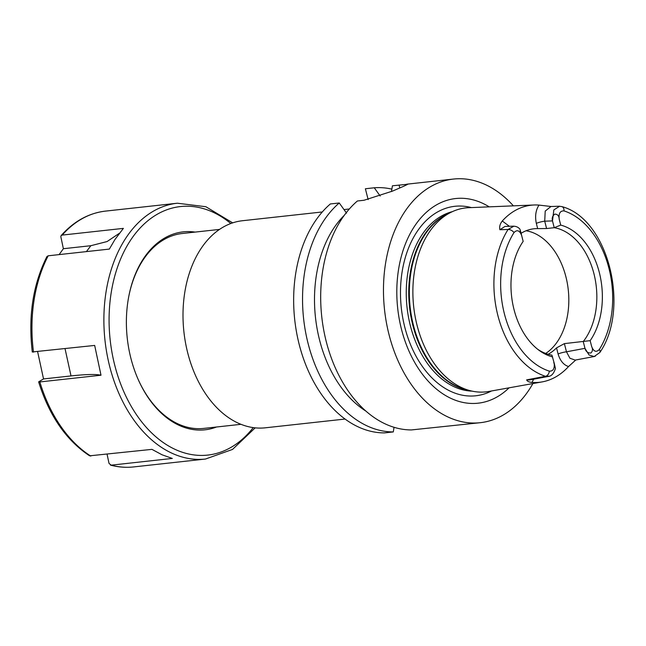 <?xml version="1.0" encoding="UTF-8"?>
<svg xmlns="http://www.w3.org/2000/svg" width="646" height="646" viewBox="0 0 646 646"><rect width="100%" height="100%" fill="white"/><g stroke="black" fill="none" stroke-linecap="round" stroke-linejoin="round"><path stroke-width="0.97" d="M46.924 256.559L48.192 255.8L109.344 249.09L114.907 239.577L123.37 228.377L62.218 235.087L61.128 235.596L60.813 236.597L63.373 248.718L59.117 254.605M37.621 351.69L43.532 378.944L38.792 381.738L39.85 381.939L101.002 375.221L94.671 345.432L32.462 351.941M107.091 454.291L109.021 463.392L111.152 465.16L172.312 458.442L162.025 454.776L151.947 449.366L89.608 455.818M110.458 465.112L111.152 465.16A128.683 86.935 83.7 0 0 133.544 466.937C125.873 467.769 118.186 467.163 110.49 465.12M216.507 427.006A99.573 67.273 -96.3 0 1 179.685 425.593A99.573 67.273 -96.3 0 1 137.202 377.191A99.573 67.273 -96.3 0 1 128.497 297.927A99.573 67.273 -96.3 0 1 195.108 232.092M240.95 424.317L203.7 428.411A98.039 66.239 -96.3 0 1 137.073 376.893M128.441 298.242A98.039 66.239 -96.3 0 1 182.293 233.497L219.543 229.411M101.002 375.221C95.955 374.074 85.958 374.309 71.02 375.924L43.532 378.944M86.419 251.601L90.86 245.706L63.373 248.718M90.86 245.706L107.083 241.547L119.34 233.303M322.306 211.961L242.516 220.722A104.168 70.374 83.7 0 0 187.736 352.966A104.168 70.374 83.7 0 0 265.256 427.813L345.053 419.052M575.788 359.975L568.545 366.54C563.651 364.998 560.163 360.815 558.087 353.984L556.537 347.895L564.386 343.615L590.169 340.652L591.679 346.587C593.731 351.658 596.274 352.619 599.31 349.478A4.902 2.754 32.2 0 1 599.876 352.466M564.386 343.615L566.469 351.804L569.933 358.264L575.206 360.088M594.183 356.535L589.031 354.985L584.969 348.331L566.469 351.804A6.129 0.921 -14.3 0 0 558.087 353.984M533.677 379.194L531.933 382.424C528.888 382.125 527.136 381.269 526.668 379.856L529.236 379.977M537.674 228.619L536.333 223.363A6.129 0.921 165.7 0 1 544.715 221.182L546.589 228.531L537.674 228.619A64.342 43.468 83.7 0 0 533.919 228.789A64.342 43.468 83.7 0 0 521.096 233.279M550.901 206.559L545.216 211.089L544.715 221.182L552.492 220.908L553.848 209.893L559.638 206.244M536.333 223.363C534.848 216.257 535.736 210.168 538.982 205.089L551.103 206.51M504.954 226.455L499.899 229.718C499.205 226.819 499.996 223.912 502.281 221.005L509.387 226.302M549.237 376.174L545.49 376.287A4.902 3.464 -72.3 0 0 549.342 371.151C553.21 371.297 554.809 368.543 554.131 362.874L555.399 368.252L553.784 362.454M585.131 348.864C586.075 351.787 588.013 353.168 590.945 352.999C592.665 351.262 592.915 349.123 591.679 346.587M595.265 356.212L594.207 356.527L599.859 352.482C630.512 308.069 608.088 218.744 561.883 206.615L559.21 206.244M561.931 206.631A4.902 3.464 107.7 0 1 563.982 210.895C560.114 210.741 558.515 213.503 559.202 219.164C559.04 215.829 557.571 214.149 554.785 214.133C552.677 215.667 551.878 217.75 552.378 220.375M521.031 233.965C519.327 227.311 520.038 228.829 521.645 235.451C519.602 230.388 517.058 229.427 514.014 232.568A4.902 2.754 -147.8 0 0 508.071 229.467L513.885 226.189M554.131 362.874L551.918 355.139A64.342 43.468 83.7 0 1 537.593 349.203M584.969 348.331L583.241 341.548A64.342 43.468 83.7 0 0 593.932 273.694A64.342 43.468 83.7 0 0 554.22 227.699L552.492 220.908M559.202 219.164L560.712 225.099L554.22 227.699L546.589 228.531M552.613 356.939A67.168 45.382 -96.3 0 1 539.022 350.302A67.168 45.382 -96.3 0 1 523.163 241.386L521.645 235.451M526.668 379.856L545.49 376.287A87.234 58.939 -96.3 0 1 497.856 315.426A87.234 58.939 -96.3 0 1 508.071 229.467L499.899 229.718M531.933 382.424A88.841 60.021 83.7 0 0 542.147 381.899A88.841 60.021 83.7 0 0 568.545 366.54M548.155 354.274A64.342 43.468 83.7 0 0 556.537 347.895M538.982 205.089A88.074 59.505 83.7 0 0 534.056 204.992A88.074 59.505 83.7 0 0 502.281 221.005M560.712 225.099A67.168 45.382 -96.3 0 1 599.318 272.515A67.168 45.382 -96.3 0 1 590.169 340.652M391.46 191.555L392.421 185.798L407.868 184.239L403.71 186.258L392.493 191.111L364.045 200.252L357.399 200.987A122.554 82.793 -96.3 0 0 325.495 338.496A122.554 82.793 -96.3 0 0 411.437 429.929L480.228 422.702A122.554 82.793 83.7 0 0 532.91 383.554M394.036 427.305L393.293 431.924L384.402 432.901A122.554 82.793 83.7 0 1 298.46 341.459A122.554 82.793 83.7 0 1 330.364 203.95L339.255 202.981L346.563 213.156M380.187 196.021L374.276 187.784L365.386 188.761L368.147 199.582M542.147 381.899L488.772 391.46A92.531 62.509 -96.3 0 1 470.361 390.733A92.531 62.509 -96.3 0 1 417.074 325.382A92.531 62.509 -96.3 0 1 450.779 212.413A92.531 62.509 -96.3 0 1 468.592 207.705L534.056 204.992M509.064 387.826A102.948 69.55 -96.3 0 1 401.473 329.242A102.948 69.55 -96.3 0 1 416.282 223.702A102.948 69.55 -96.3 0 1 489.2 206.849M513.392 205.848A122.554 82.793 83.7 0 0 453.468 179.063A122.554 82.793 83.7 0 0 384.12 305.493A122.554 82.793 83.7 0 0 474.221 423.041A122.554 82.793 83.7 0 0 480.228 422.702M391.864 189.141A122.554 82.793 83.7 0 0 374.276 187.784M365.854 411.066A111.718 75.477 -96.3 0 1 315.482 317.501A111.718 75.477 -96.3 0 1 344.35 215.247M339.255 202.981A122.554 82.793 83.7 0 0 307.351 340.482A122.554 82.793 83.7 0 0 393.293 431.924M545.7 353.451A64.342 43.468 83.7 0 0 555.221 344.625A64.342 43.468 83.7 0 0 565.888 276.698A64.342 43.468 83.7 0 0 526.094 230.759M61.16 235.556C73.886 221.279 88.647 213.132 105.451 211.113A128.683 86.935 83.7 0 0 62.218 235.087M48.192 255.8A128.683 86.935 83.7 0 0 33.511 352.143M39.85 381.939A128.683 86.935 83.7 0 0 90.787 456.084M230.816 223.524A125.001 84.448 83.7 0 0 113.672 280.316A125.001 84.448 83.7 0 0 176.003 449.794A125.001 84.448 83.7 0 0 253.224 427.62M255.178 427.854L232.52 449.43L205.476 459.04A128.683 86.935 -96.3 0 1 172.773 453.589A128.683 86.935 -96.3 0 1 103.909 316.556A128.683 86.935 -96.3 0 1 177.384 203.215L105.451 211.113M71.02 375.924L65.036 348.687M599.31 349.478A82.341 55.629 83.7 0 0 608.952 268.34A82.341 55.629 83.7 0 0 563.982 210.895M399.066 185.063L399.801 187.954M448.962 213.333A90.69 61.273 83.7 0 0 409.548 307.173A90.69 61.273 83.7 0 0 468.382 390.224M470.361 390.733L465.782 389.562A90.811 61.354 -96.3 0 1 413.472 325.431A90.811 61.354 -96.3 0 1 446.564 214.545L450.779 212.413M471.418 207.592A95.317 64.398 83.7 0 0 404.816 327.304A95.317 64.398 83.7 0 0 491.558 390.959M472.105 391.137A90.69 61.273 -96.3 0 1 407.053 307.448A90.69 61.273 -96.3 0 1 452.394 211.638M514.014 232.568A82.341 55.629 83.7 0 0 504.373 313.706A82.341 55.629 83.7 0 0 549.342 371.151M46.908 256.599C32.946 284.49 28.085 316.306 32.3 352.054M38.655 381.939C49.201 415.661 66.175 440.281 89.568 455.793M205.476 459.04L133.544 466.937M177.384 203.215L205.872 206.728L232.673 222.87M529.26 380.018L548.204 376.465C551.434 376.238 553.856 373.55 555.463 368.382M519.965 229.233C518.423 227.271 516.211 226.253 513.336 226.181M575.182 360.088L594.183 356.527M550.917 206.518L559.145 206.236M504.938 226.455L513.215 226.165M406.697 184.199L453.468 179.063M349.349 208.989L343.995 209.579"/></g></svg>
